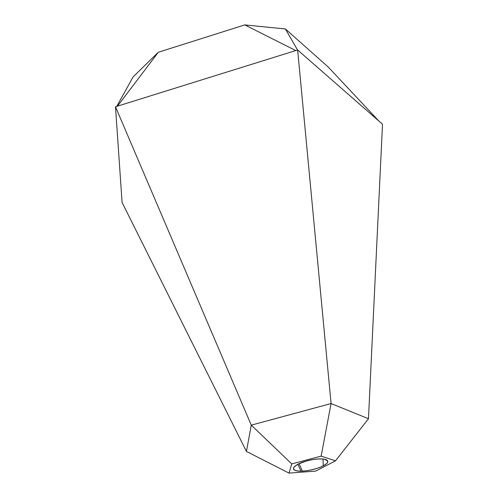 <?xml version="1.0" encoding="UTF-8"?>
<svg xmlns="http://www.w3.org/2000/svg" width="498" height="498" viewBox="0 0 498 498"><rect width="100%" height="100%" fill="white"/><g stroke="black" fill="none" stroke-linecap="round" stroke-linejoin="round"><path stroke-width="0.75" d="M323.961 459.112L324.926 459.293L327.852 461.297C327.927 462.704 326.408 464.223 323.289 465.86C317.369 468.774 310.41 470.529 302.411 471.127L301.016 471.164C296.584 471.164 294.057 470.429 293.434 468.96L293.857 467.249L297.729 464.292L306.494 460.967C313.522 459.144 319.343 458.521 323.961 459.112M297.823 464.242L301.016 471.164L297.823 464.242M299.037 463.644L302.411 471.127L299.037 463.644M322.978 458.988L323.289 465.86L322.978 458.988M382.508 124.232L368.476 418.725L382.508 124.232L297.642 49.981L115.492 106.771L251.285 425.143L331.077 403.542L297.642 49.981L331.077 403.542L368.476 418.725L331.077 403.542L321.135 456.137L335.528 460.812L368.476 418.725L335.528 460.812L315.651 471.114L289.002 473.1L246.423 451.418L251.285 425.143L115.492 106.771L122.085 202.481L246.423 451.418L122.085 202.481M368.476 418.725L335.528 460.812L321.135 456.137L291.772 463.918L251.285 425.143L246.423 451.418L289.002 473.1L291.772 463.918L289.002 473.1L315.651 471.114L335.528 460.812L321.135 456.137L331.077 403.542L251.285 425.143L291.772 463.918L321.135 456.137L291.772 463.918L289.002 473.1L315.651 471.114L335.528 460.812M327.36 462.829C323.893 466.408 317.021 469.041 306.743 470.722C296.852 471.787 292.531 470.666 293.776 467.361C297.063 463.731 304.01 461.048 314.624 459.305C324.696 458.278 328.941 459.455 327.36 462.829C328.805 459.505 324.559 458.328 314.624 459.305C304.091 461.067 297.144 463.756 293.776 467.361C292.662 470.616 296.982 471.737 306.743 470.722C316.946 469.016 323.812 466.383 327.36 462.829M285.422 28.977L244.761 24.9L158.308 52.265L133.115 76.891L116.737 106.385L133.115 76.891L158.308 52.265L117.484 106.149L158.308 52.265L244.761 24.9L295.768 50.566L244.761 24.9L285.422 28.977L297.543 50.012L285.422 28.977L328.219 67.018L378.835 121.014L328.219 67.018L285.422 28.977M291.772 463.918L251.285 425.143L331.077 403.542L321.135 456.137M246.423 451.418L289.002 473.1"/></g></svg>
